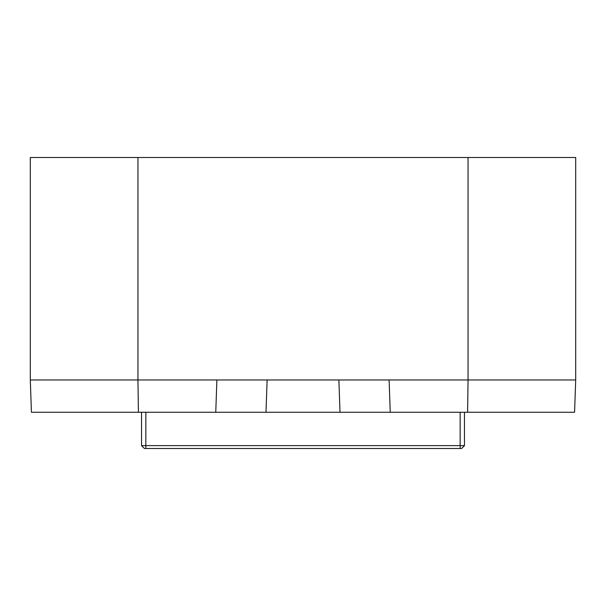 <?xml version="1.0" encoding="UTF-8"?>
<svg xmlns="http://www.w3.org/2000/svg" width="606" height="606" viewBox="0 0 606 606"><rect width="100%" height="100%" fill="white"/><g stroke="black" fill="none" stroke-linecap="round" stroke-linejoin="round"><path stroke-width="0.91" d="M467.59 412.262L468.052 379.97L389.113 379.97L390.241 412.262L574.571 412.262L575.7 379.97L30.3 379.97L30.3 157.499L575.7 157.499L575.7 379.97L468.052 379.97L468.052 157.499M390.241 412.262L31.429 412.262L30.3 379.97L137.948 379.97L137.948 157.499M464.469 412.262L464.469 445.63L461.598 448.501L464.469 445.63L461.598 448.501L464.469 445.63L461.598 448.501L460.159 448.501L460.159 445.63L464.469 445.63M145.841 412.262L145.841 448.501L144.402 448.501L141.531 445.63L460.159 445.63L460.159 412.262M141.531 445.63L141.531 412.262M145.841 448.501L460.159 448.501M215.759 412.262L216.887 379.97L137.948 379.97L138.41 412.262M338.883 379.97L340.011 412.262M267.117 379.97L265.989 412.262"/></g></svg>

